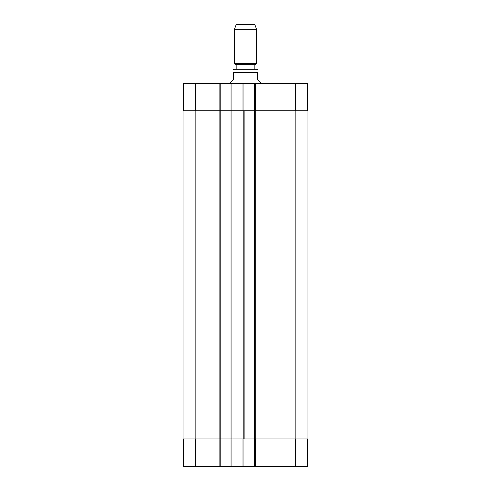 <?xml version="1.0" encoding="UTF-8"?>
<svg xmlns="http://www.w3.org/2000/svg" width="491" height="491" viewBox="0 0 491 491"><rect width="100%" height="100%" fill="white"/><g stroke="black" fill="none" stroke-linecap="round" stroke-linejoin="round"><path stroke-width="0.74" d="M260.414 83.286L260.414 82.353L257.622 79.554L257.622 72.656C257.622 67.758 257.622 67.758 257.622 72.656L233.378 72.656L233.378 79.554L230.586 82.353L230.586 83.286M233.378 72.656C233.378 67.758 233.378 67.758 233.378 72.656M254.823 69.299L233.937 69.299L257.063 69.299L254.823 69.299L254.823 64.64L256.689 63.56L256.689 29.675L234.311 29.675L234.311 63.56L256.689 63.56M236.177 69.299L236.177 64.64L254.823 64.64M234.311 29.675L236.177 24.55L254.823 24.55L256.689 29.675M183.505 438.948L183.505 466.45L307.495 466.45L307.495 438.948M183.505 110.788L183.505 83.286L307.495 83.286L307.495 110.788M220.797 466.45L220.797 110.788L183.039 110.788L183.039 438.948L307.961 438.948L307.961 110.788L220.797 110.788L220.797 83.286M231.052 466.45L231.052 83.286M243.917 110.788L243.917 83.286M254.541 110.788L254.541 83.286M243.917 438.948L243.917 466.45M254.541 438.948L254.541 466.45M244.101 110.788L244.101 438.948M254.356 438.948L254.356 110.788M195.621 110.788L195.621 83.286M219.864 466.45L219.864 83.286M231.979 466.45L231.979 83.286M242.984 110.788L242.984 83.286M255.473 110.788L255.473 83.286M295.379 110.788L295.379 83.286M195.621 438.948L195.621 466.45M242.984 438.948L242.984 466.45M255.473 438.948L255.473 466.45M295.379 438.948L295.379 466.45M243.168 110.788L243.168 438.948M195.154 110.788L195.154 438.948M295.846 110.788L295.846 438.948M255.289 110.788L255.289 438.948M257.622 69.348L257.063 69.299M233.378 69.348L233.937 69.299M236.177 64.64L234.311 63.56"/></g></svg>
